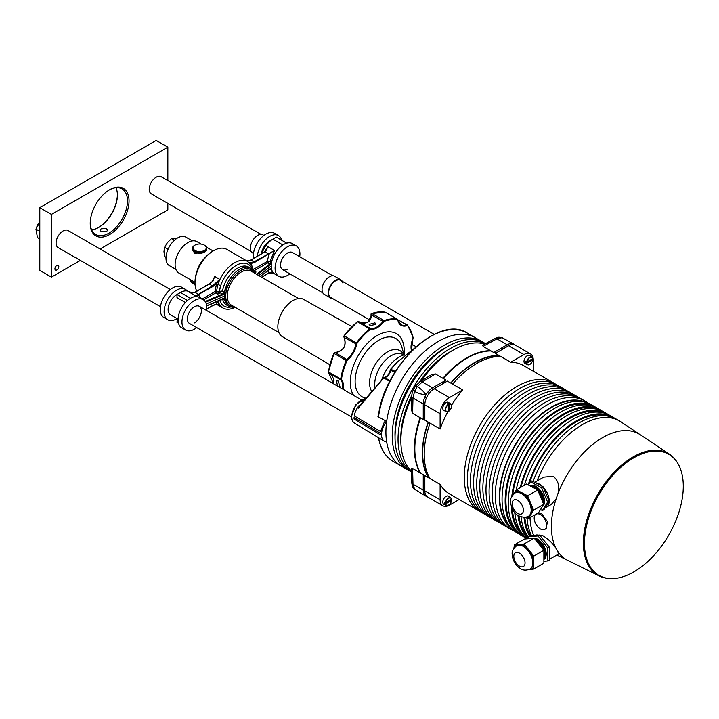<?xml version="1.0" encoding="UTF-8"?>
<svg xmlns="http://www.w3.org/2000/svg" width="719" height="719" viewBox="0 0 719 719"><rect width="100%" height="100%" fill="white"/><g stroke="black" fill="none" stroke-linecap="round" stroke-linejoin="round"><path stroke-width="1.08" d="M499.642 355.815A73.536 42.457 120 0 0 474.657 362.852A73.536 42.457 120 0 0 450.93 383.164M428.389 422.215A73.536 42.457 120 0 0 429.054 478.072M586.353 402.559A73.536 42.457 120 0 0 551.338 407.116A73.536 42.457 120 0 0 503.767 470.361A73.536 42.457 120 0 0 512.899 529.786M535.502 514.534A8.781 5.069 -120 0 0 534.81 521.697A8.781 5.069 -120 0 0 540.391 528.95A8.781 5.069 -120 0 0 544.786 529.382A8.781 5.069 -120 0 0 546.125 522.354A8.781 5.069 -120 0 0 540.391 514.615A8.781 5.069 -120 0 0 536.563 513.923M544.786 529.382L546.152 528.591L547.438 521.59L541.722 513.842L537.551 513.357M543.879 561.701A13.715 7.918 -120 0 0 546.35 561.072M549.316 559.355L558.321 554.16L557.899 551.572L556.138 548.597C553.01 543.582 548.687 539.34 543.16 535.871L536.778 534.909L535.988 535.367M545.101 507.785A13.715 7.918 -120 0 0 546.368 507.281A13.715 7.918 -120 0 0 543.357 487.347M542.512 486.484A13.715 7.918 -120 0 0 539.511 484.202A13.715 7.918 -120 0 0 535.763 482.907M546.368 507.281L551.257 504.468L556.138 498.824L557.899 493.818C559.813 486.17 558.241 480.337 553.199 476.302L543.717 477.137L534.693 482.341M633.87 571.875A69.887 40.345 -60 0 1 598.927 575.335A69.887 40.345 -60 0 1 588.214 519.334A69.887 40.345 -60 0 1 633.87 457.751A69.887 40.345 -60 0 1 668.814 454.291A69.887 40.345 -60 0 1 679.527 510.292A69.887 40.345 -60 0 1 633.87 571.875M598.927 575.335L598.154 574.885A69.887 40.345 -60 0 1 587.441 518.884A69.887 40.345 -60 0 1 633.097 457.302A69.887 40.345 -60 0 1 668.041 453.842L668.814 454.291M533.714 535.574A74.084 42.772 -60 0 1 530.038 517.698M537.021 481.002A74.084 42.772 -60 0 1 582.381 424.596A74.084 42.772 -60 0 1 619.419 420.93A74.084 42.772 -60 0 1 620.767 421.765L640.323 434.788A72.574 41.9 -60 0 1 640.323 434.788A72.574 41.9 -60 0 0 602.711 437.565A72.574 41.9 -60 0 0 557.899 493.818M531.539 535.763A74.084 42.772 -60 0 1 527.045 518.156M533.067 481.478A74.084 42.772 -60 0 1 579.271 422.799A74.084 42.772 -60 0 1 616.318 419.132L619.419 420.93M530.64 535.844A72.987 42.142 -60 0 1 524.843 517.41M529.328 483.528A72.987 42.142 -60 0 1 576.171 421.909A72.987 42.142 -60 0 1 607.375 416.022M529.597 536.086A74.084 42.772 -60 0 1 524.025 517.437M528.195 484.912A74.084 42.772 -60 0 1 576.171 421.01A74.084 42.772 -60 0 1 613.208 417.344A74.084 42.772 -60 0 1 614.727 418.296M528.357 537.048A74.084 42.772 -60 0 1 521.05 516.916M524.457 485.217A74.084 42.772 -60 0 1 573.061 419.222A74.084 42.772 -60 0 1 610.107 415.546L613.208 417.344M528.357 537.201A72.987 42.142 -60 0 1 518.884 515.918M521.032 487.194A72.987 42.142 -60 0 1 569.96 418.323A72.987 42.142 -60 0 1 601.165 412.436M543.879 561.287L547.761 560.946L547.761 548.004L538.064 535.943L528.357 536.805L528.357 538.702A74.084 42.772 -60 0 1 517.968 515.343M520.214 487.662A74.084 42.772 -60 0 1 569.96 417.424A74.084 42.772 -60 0 1 607.007 413.758A74.084 42.772 -60 0 1 608.526 414.71M527.512 538.774A74.084 42.772 -60 0 1 514.741 512.35M516.152 490.196A74.084 42.772 -60 0 1 566.86 415.636A74.084 42.772 -60 0 1 603.897 411.96L607.007 413.758M522.65 534.1A72.987 42.142 -60 0 1 512.288 508.549M512.719 494.906A72.987 42.142 -60 0 1 563.75 414.737A72.987 42.142 -60 0 1 594.964 408.85M527.261 538.801A74.084 42.772 -60 0 1 526.712 538.486A74.084 42.772 -60 0 1 511.389 506.365M511.838 496.173A74.084 42.772 -60 0 1 563.75 413.838A74.084 42.772 -60 0 1 600.796 410.172A74.084 42.772 -60 0 1 602.315 411.124M526.712 538.486L523.603 536.698A74.084 42.772 -60 0 1 512.252 477.335A74.084 42.772 -60 0 1 560.649 412.05A74.084 42.772 -60 0 1 597.687 408.383L600.796 410.172M516.44 530.514A72.987 42.142 -60 0 1 511.317 470.945A72.987 42.142 -60 0 1 557.54 411.151A72.987 42.142 -60 0 1 588.753 405.264M522.084 535.745A74.084 42.772 -60 0 1 520.502 534.909A74.084 42.772 -60 0 1 509.142 475.538A74.084 42.772 -60 0 1 557.54 410.252A74.084 42.772 -60 0 1 594.586 406.586A74.084 42.772 -60 0 1 596.105 407.538M520.502 534.909L517.401 533.112A74.084 42.772 -60 0 1 506.041 473.749A74.084 42.772 -60 0 1 554.439 408.464A74.084 42.772 -60 0 1 591.476 404.797L594.586 406.586M510.229 526.928A72.987 42.142 -60 0 1 505.106 467.359A72.987 42.142 -60 0 1 551.338 407.565A72.987 42.142 -60 0 1 582.543 401.678M609.775 578.543A70.327 40.606 -60 0 1 599.26 575.982A70.327 40.606 -60 0 1 586.812 520.098A70.327 40.606 -60 0 1 633.097 456.942A70.327 40.606 -60 0 1 669.533 454.255A70.327 40.606 -60 0 1 677.019 462.083M526.488 517.923L528.42 518.624L533.615 510.166L527.62 495.777L516.431 489.855L515.289 491.392M525.247 517.374L526.254 517.905A14.748 8.511 -120 0 0 527.62 517.851A14.748 8.511 -120 0 0 528.86 517.5M528.564 516.215A13.445 7.765 -120 0 0 528.762 516.107A13.445 7.765 -120 0 0 529.463 501.889A13.445 7.765 -120 0 0 516.943 492.254A13.445 7.765 -120 0 0 515.316 492.821A13.445 7.765 -120 0 0 515.128 492.937M541.964 500.163A12.07 6.974 -120 0 0 539.061 493.198M542.989 502.608A12.07 6.974 -120 0 0 537.785 490.142M537.497 489.837A12.07 6.974 -120 0 0 530.757 486.278M543.537 503.929A12.07 6.974 -120 0 0 540.194 491.688A12.07 6.974 -120 0 0 530.658 485.882A12.07 6.974 -120 0 0 530.2 485.981M542.234 506.733A12.07 6.974 -120 0 0 542.584 493.908A12.07 6.974 -120 0 0 531.431 485.433A12.07 6.974 -120 0 0 530.047 485.9M540.499 509.555L542.396 510.562L547.59 502.096L541.587 487.716L530.397 481.784L528.411 485.028M530.397 481.784L531.952 480.894L543.142 486.817L549.136 501.206L543.95 509.663L542.396 510.562M547.59 502.096L549.136 501.206M541.587 487.716L543.142 486.817M532.402 511.73A14.748 8.511 -120 0 0 532.276 508.099M528.186 498.285A14.748 8.511 -120 0 0 525.454 495.058M517.815 491.014A14.748 8.511 -120 0 0 515.208 491.419L513.672 493.944M516.431 489.855L526.515 484.031L537.704 489.954L543.708 504.343L538.513 512.8L528.42 518.624M533.615 510.166L543.708 504.343M527.62 495.777L537.704 489.954M561.413 387.514A74.084 42.772 120 0 0 559.894 386.561L556.794 384.764A74.084 42.772 120 0 0 519.747 388.44A74.084 42.772 120 0 0 471.349 453.716A74.084 42.772 120 0 0 482.71 513.087L485.81 514.876A74.084 42.772 120 0 0 487.392 515.721M559.894 386.561A74.084 42.772 120 0 0 522.857 390.228A74.084 42.772 120 0 0 474.45 455.513A74.084 42.772 120 0 0 485.81 514.876M567.624 391.1A74.084 42.772 120 0 0 566.105 390.147L562.995 388.35A74.084 42.772 120 0 0 525.957 392.017A74.084 42.772 120 0 0 477.56 457.302A74.084 42.772 120 0 0 488.911 516.673L492.021 518.462A74.084 42.772 120 0 0 493.602 519.298M566.105 390.147A74.084 42.772 120 0 0 529.058 393.814A74.084 42.772 120 0 0 480.66 459.099A74.084 42.772 120 0 0 492.021 518.462M573.834 394.677A74.084 42.772 120 0 0 572.315 393.724L569.205 391.936A74.084 42.772 120 0 0 532.168 395.603A74.084 42.772 120 0 0 483.77 460.888A74.084 42.772 120 0 0 495.121 520.25L498.231 522.048A74.084 42.772 120 0 0 499.813 522.884M572.315 393.724A74.084 42.772 120 0 0 535.269 397.4A74.084 42.772 120 0 0 486.871 462.676A74.084 42.772 120 0 0 498.231 522.048M580.044 398.263A74.084 42.772 120 0 0 578.516 397.31L575.416 395.522A74.084 42.772 120 0 0 538.378 399.189A74.084 42.772 120 0 0 489.981 464.474A74.084 42.772 120 0 0 501.332 523.836L504.432 525.634A74.084 42.772 120 0 0 506.023 526.47M578.516 397.31A74.084 42.772 120 0 0 541.479 400.977A74.084 42.772 120 0 0 493.081 466.263A74.084 42.772 120 0 0 504.432 525.634M587.953 403.116A74.084 42.772 120 0 0 584.727 400.896L581.626 399.108A74.084 42.772 120 0 0 544.58 402.775A74.084 42.772 120 0 0 496.182 468.06A74.084 42.772 120 0 0 507.542 527.422L510.643 529.211A74.084 42.772 120 0 0 514.175 530.901M584.727 400.896A74.084 42.772 120 0 0 547.689 404.563A74.084 42.772 120 0 0 499.292 469.849A74.084 42.772 120 0 0 510.643 529.211M555.203 383.928A74.084 42.772 120 0 0 553.684 382.975A74.084 42.772 120 0 0 516.646 386.642A74.084 42.772 120 0 0 468.249 451.927A74.084 42.772 120 0 0 479.6 511.29A74.084 42.772 120 0 0 481.191 512.135M451.541 405.273A74.084 42.772 120 0 1 462.685 389.923L452.602 384.099A74.084 42.772 -60 0 1 476.598 363.526A74.084 42.772 -60 0 1 500.595 356.39L510.688 362.214A74.084 42.772 120 0 1 523.729 365.683L553.684 382.975M447.838 411.681A74.084 42.772 120 0 0 440.118 429.009L430.034 423.185A74.084 42.772 -60 0 0 430.034 478.611L440.118 484.435A74.084 42.772 120 0 0 449.645 493.998L479.6 511.29M440.118 484.435L440.118 499.741A13.167 7.603 120 0 0 442.85 505.763A13.167 7.603 120 0 0 449.438 505.115L459.171 499.498M430.034 478.611L424.83 475.627L424.83 490.906A13.167 7.603 120 0 0 427.562 496.937L442.85 505.763M452.602 384.099L447.38 381.106L434.15 388.745A13.167 7.603 120 0 0 424.83 404.878L424.83 420.157L430.034 423.158M462.685 389.923L449.438 397.58A13.167 7.603 120 0 0 440.118 413.704L440.118 429.009M533.255 371.175L533.255 359.94A13.167 7.603 120 0 0 530.523 353.91L515.235 345.084A13.167 7.603 120 0 0 508.648 345.731L495.418 353.371L500.595 356.39M530.523 353.91A13.167 7.603 120 0 0 523.935 354.566L510.688 362.214M411.412 471.089A74.084 42.772 -60 0 1 411.663 397.751M421.388 380.908A74.084 42.772 -60 0 1 453.249 350.045A74.084 42.772 -60 0 1 484.768 344.024M400.869 440.163A70.246 40.552 -60 0 1 411.753 395.387M419.393 382.166A70.246 40.552 -60 0 1 450.489 351.582A70.246 40.552 -60 0 1 452.718 350.351M411.421 471.799A74.084 42.772 -60 0 1 402.604 411.852A74.084 42.772 -60 0 1 450.436 348.418A74.084 42.772 -60 0 1 485.397 343.673M411.43 471.934L410.387 471.331A74.084 42.772 -60 0 1 399.027 411.969A74.084 42.772 -60 0 1 447.425 346.684A74.084 42.772 -60 0 1 484.471 343.017L485.514 343.619M395.046 436.801A70.246 40.552 -60 0 1 444.666 348.221A70.246 40.552 -60 0 1 446.894 346.989M409.012 470.478A74.084 42.772 -60 0 1 407.574 469.705A74.084 42.772 -60 0 1 396.223 410.342A74.084 42.772 -60 0 1 444.621 345.057A74.084 42.772 -60 0 1 481.658 341.39A74.084 42.772 -60 0 1 483.042 342.244M378.634 437.907L378.625 437.386L378.634 437.907A74.084 42.772 120 0 0 393.113 461.355L401.256 466.065A74.084 42.772 -60 0 1 389.905 406.693A74.084 42.772 -60 0 1 438.302 341.417A74.084 42.772 -60 0 1 475.34 337.741A74.084 42.772 -60 0 0 422.448 353.397A74.084 42.772 -60 0 0 386.678 421.433A14.479 8.358 120 0 0 381.501 434.698A14.479 8.358 120 0 0 384.413 441.268A14.479 8.358 120 0 0 386.678 441.978A74.084 42.772 -60 0 0 401.256 466.065L407.574 469.705M435.355 373.925L422.314 381.915A4.386 2.615 -121.7 0 0 420.004 381.762L431.418 374.761L435.355 373.925L442.913 378.284A74.084 42.772 -60 0 1 466.784 357.855A74.084 42.772 -60 0 1 490.655 350.719L493.764 352.517L507.201 344.752L508.8 345.65M412.598 468.473L412.994 484.229A4.386 2.445 -1.7 0 1 411.717 482.557L411.349 468.635L412.598 468.473L420.157 472.832A74.084 42.772 -60 0 1 420.157 417.703L423.257 419.492L423.257 403.97A13.167 7.603 120 0 1 425.99 394.794C421.972 394.488 418.161 393.356 414.566 391.397L412.994 398.047L412.598 413.335L420.157 417.703M412.598 413.335L411.358 409.515L411.717 396.124A4.386 2.615 -178.3 0 0 412.994 398.047L423.257 403.97M420.157 472.832L423.257 474.63L423.257 490.151L412.994 484.229L414.566 489.244L425.99 496.182A13.167 7.603 120 0 0 427.104 496.631M423.257 490.151A13.167 7.603 120 0 0 425.99 496.182M432.568 387.838L422.314 381.915L417.344 386.597C420.831 388.736 423.716 391.469 425.99 394.794A13.167 7.603 120 0 1 432.568 387.838L446.014 380.081A74.084 42.772 120 0 0 443.156 383.542M442.913 378.284L446.014 380.081M514.741 344.841A13.167 7.603 120 0 0 513.788 344.095L502.078 337.678L496.946 338.829L483.096 346.36L490.655 350.719M513.788 344.095A13.167 7.603 120 0 0 507.201 344.752L496.946 338.829A4.386 2.445 -118.3 0 0 494.861 338.55L482.62 345.192L483.096 346.36M496.613 352.687A74.084 42.772 120 0 0 493.764 352.517M423.257 474.63A74.084 42.772 120 0 0 424.83 477.012M424.83 415.285A74.084 42.772 120 0 0 423.257 419.492M417.344 386.597L417.281 386.561A87.547 50.546 120 0 0 414.512 391.37L414.566 391.397M502.015 337.642L502.878 338.101A87.547 50.546 120 0 0 502.015 337.642L502.078 337.678M414.566 489.244L414.512 489.208A87.547 50.546 120 0 0 415.339 489.729L423.931 494.942M420.004 381.762L415.6 385.878L413.074 390.264C412.634 392.035 412.418 390.354 411.717 396.124M417.281 386.561C415.618 385.645 415.196 385.618 416.031 386.489M414.512 391.37C412.877 390.381 412.643 390.031 413.82 390.318M411.717 482.557C412.338 486.52 413.03 488.534 413.784 488.587L414.512 489.208M501.925 337.597L501.116 337.328C498.078 337.382 499.912 336.555 494.861 338.55M498.977 355.429A73.922 42.682 120 0 0 475.475 362.07A73.922 42.682 120 0 0 450.732 383.047M428.182 422.098A73.922 42.682 120 0 0 428.389 477.686M491.077 350.962A74.084 42.772 120 0 0 468.024 357.64A74.084 42.772 120 0 0 443.335 378.536M420.579 417.946A74.084 42.772 120 0 0 420.579 473.075M385.42 312.298A1.753 1.016 120 0 0 385.366 312.262A1.753 1.016 120 0 0 385.177 312.19A52.136 30.099 120 0 0 371.885 313.502A1.753 1.016 120 0 0 371.642 313.619A1.753 1.016 120 0 0 371.552 313.673L371.48 314.527C371.202 321.905 367.014 324.323 358.925 321.77L357.828 321.591A1.753 1.016 120 0 0 357.747 321.636A1.753 1.016 120 0 0 357.505 321.806L369.692 328.844A1.753 1.016 -60 0 1 369.934 328.673A1.753 1.016 -60 0 1 370.6 328.511A16.465 9.509 120 0 0 383.155 321.267A1.753 1.016 -60 0 1 383.82 320.656A1.753 1.016 -60 0 1 384.063 320.539L384.377 321.249A1.204 0.701 120 0 0 384.207 321.321A1.204 0.701 120 0 0 383.748 321.744A17.013 9.823 -60 0 1 370.779 329.23A1.204 0.701 120 0 0 370.321 329.347A1.204 0.701 120 0 0 370.15 329.464L369.692 328.844A52.136 30.099 -60 0 0 356.39 342.873L357.001 343.349A51.588 29.785 -60 0 1 370.15 329.464M374.941 322.822L369.126 324.359L370.123 325.599L375.938 324.359L374.941 322.822M338.829 386.84L339.961 386.66L338.137 381.016L336.555 380.773L337.472 386.049M328.547 372.424L333.463 383.739M344.033 335.863L357.19 321.977A51.588 29.785 -60 0 0 344.033 335.863A1.204 0.701 -60 0 0 343.871 336.132L344.194 337.319C346.81 345.65 343.844 350.773 335.315 352.696L334.263 353.038A1.753 1.016 120 0 0 334.047 353.451L346.225 360.48A1.753 1.016 -60 0 1 346.998 359.437A16.465 9.509 120 0 0 355.869 344.059A1.753 1.016 -60 0 1 356.39 342.873L344.212 335.845A1.753 1.016 120 0 0 343.961 336.231L344.068 337.409L356.642 344.167A17.013 9.823 -60 0 1 347.466 360.048A1.204 0.701 120 0 0 346.935 360.767L346.225 360.48A52.136 30.099 -60 0 0 340.725 379.012L341.489 379.111A51.588 29.785 -60 0 1 346.935 360.767M367.984 322.103L371.175 315.632L371.094 313.951M357.891 321.591L358.916 321.752C365.737 324.7 369.818 322.66 371.175 315.632L371.175 315.704M333.94 353.38A51.588 29.785 -60 0 0 328.529 371.624L333.976 353.29A1.204 0.701 -60 0 1 334.128 353.002L335.36 352.58C343.736 350.647 346.657 345.587 344.113 337.409M333.292 383.64L334.029 380.908M329.194 373.206L340.896 379.965A1.753 1.016 -60 0 1 340.725 379.012L328.538 371.984A1.753 1.016 120 0 0 328.52 372.37L328.358 372.145A0.548 0.548 0 0 0 328.466 372.442L331.908 375.902L333.445 378.58L333.877 380.872L333.239 383.604M335.36 352.58L347.466 360.048M328.466 371.93L328.538 371.984A52.136 30.099 120 0 1 334.047 353.451L334.047 352.939A0.548 0.548 0 0 1 334.416 352.687L335.333 352.535C341.004 351.178 347.601 348.373 344.068 337.409L343.736 336.537A0.548 0.548 0 0 1 343.772 336.106L344.212 335.845A52.136 30.099 120 0 1 357.505 321.806L357.559 321.564A0.548 0.548 0 0 1 357.873 321.51L357.424 321.77M384.377 321.249A51.588 29.785 -60 0 1 397.535 319.946L397.364 319.227A1.753 1.016 -60 0 1 397.553 319.29L385.069 312.145L397.364 319.227A52.136 30.099 -60 0 0 384.063 320.539L371.885 313.502L371.04 314.149L371.04 317.214M371.139 314.805L383.748 321.744M196.7 327.585A17.562 10.138 -60 0 1 194.382 329.185A17.562 10.138 -60 0 1 185.601 330.048A17.562 10.138 -60 0 1 182.905 315.983A17.562 10.138 -60 0 1 194.382 300.506A17.562 10.138 -60 0 1 203.162 299.634A17.562 10.138 -60 0 1 206.578 310.482M185.601 330.048L181.718 327.81A17.562 10.138 -60 0 1 179.022 313.736A17.562 10.138 -60 0 1 190.499 298.268A17.562 10.138 -60 0 1 199.28 297.396L203.162 299.634M178.087 319.191L170.574 314.85A11.908 6.875 -60 0 1 168.749 305.305A11.908 6.875 -60 0 1 176.532 294.817A11.908 6.875 -60 0 1 176.991 294.556M177.027 318.58A17.562 10.138 -60 0 1 176.532 318.877A17.562 10.138 -60 0 1 167.752 319.748A17.562 10.138 -60 0 1 165.055 305.674A17.562 10.138 -60 0 1 176.532 290.197A17.562 10.138 -60 0 1 185.313 289.326A17.562 10.138 -60 0 1 187.138 290.961M167.752 319.748L163.869 317.501A17.562 10.138 -60 0 1 161.173 303.436A17.562 10.138 -60 0 1 172.65 287.959A17.562 10.138 -60 0 1 181.431 287.088L185.313 289.326M351.447 416.93L189.439 323.397A9.877 5.707 -60 0 1 187.929 315.479A9.877 5.707 -60 0 1 194.382 306.779A9.877 5.707 -60 0 1 199.316 306.285A9.877 5.707 -60 0 1 200.835 314.203A9.877 5.707 -60 0 1 194.382 322.912M289.829 273.822A17.562 10.138 -60 0 1 287.51 275.413A17.562 10.138 -60 0 1 278.729 276.285A17.562 10.138 -60 0 1 276.033 262.21A17.562 10.138 -60 0 1 287.51 246.734A17.562 10.138 -60 0 1 296.291 245.871A17.562 10.138 -60 0 1 299.706 256.71M278.729 276.285L274.847 274.047A17.562 10.138 -60 0 1 272.159 259.972A17.562 10.138 -60 0 1 283.628 244.496A17.562 10.138 -60 0 1 292.408 243.624L296.291 245.871M261.374 253.825A11.908 6.875 -60 0 1 269.661 241.045A11.908 6.875 -60 0 1 270.982 240.407M257.33 256.153A17.562 10.138 -60 0 1 269.661 236.434A17.562 10.138 -60 0 1 278.442 235.562A17.562 10.138 -60 0 1 281.677 240.236M253.591 258.31A17.562 10.138 -60 0 1 265.778 234.187A17.562 10.138 -60 0 1 274.559 233.324L278.442 235.562M287.51 269.14A9.877 5.707 -60 0 1 282.567 269.634A9.877 5.707 -60 0 1 281.057 261.716A9.877 5.707 -60 0 1 287.51 253.007A9.877 5.707 -60 0 1 292.444 252.522L332.69 275.754M342.352 282.792A9.877 5.707 120 0 0 340.563 280.302A9.877 5.707 120 0 0 340.33 280.176A9.877 5.707 120 0 0 330.578 286.198A9.877 5.707 120 0 0 330.686 297.414A9.877 5.707 120 0 0 330.92 297.531M342.235 281.264A10.425 6.022 120 0 0 340.842 279.826A10.425 6.022 120 0 0 340.599 279.7A10.425 6.022 120 0 0 330.291 286.054A10.425 6.022 120 0 0 330.416 297.882A10.425 6.022 120 0 0 330.659 298.017A10.425 6.022 120 0 0 332.358 298.376M334.865 276.384A10.425 6.022 120 0 0 334.632 276.24A10.425 6.022 120 0 0 334.389 276.114A10.425 6.022 120 0 0 324.089 282.468A10.425 6.022 120 0 0 324.206 294.305A10.425 6.022 120 0 0 324.449 294.431M190.364 280.338A1.141 0.656 0 0 0 190.355 280.419A1.141 0.656 0 0 0 190.364 280.491A8.943 5.168 0 0 0 192.917 283.547A8.943 5.168 0 0 0 195.047 284.463M190.373 279.673A8.943 5.168 0 0 0 192.917 282.657A8.943 5.168 0 0 0 195.011 283.547M39.788 222.162L35.95 229.109L37.433 237.558L39.788 238.915M39.788 231.329L35.95 229.109M448.036 404.536L448.036 411.583A4.368 2.517 -60 0 1 446.454 411.636A4.368 2.517 -60 0 1 445.537 408.491A4.368 2.517 -60 0 1 448.036 404.536L447.164 403.943A4.476 2.579 -60 0 1 447.631 403.638A4.476 2.579 -60 0 1 448.099 403.404L448.962 403.997A4.368 2.517 -60 0 1 450.813 404.096A4.368 2.517 -60 0 1 451.559 406.433M449.069 411.043C451.658 408.419 452.242 406.1 450.813 404.096L448.548 402.442A4.665 2.696 120 0 0 446.077 402.586A4.665 2.696 120 0 0 442.994 406.828A4.665 2.696 120 0 0 443.893 410.504L446.454 411.636L448.117 411.592M448.171 404.797A4.143 2.391 120 0 0 445.708 409.56A4.143 2.391 120 0 0 448.171 411.484L448.036 411.583M448.099 410.63L449.105 410.944L448.962 403.997M448.962 411.043L449.105 410.944A4.143 2.391 120 0 0 451.568 406.181A4.143 2.391 120 0 0 449.105 404.258M448.099 404.599L448.099 403.404M253.501 253.483L252.522 252.917A10.425 6.022 -60 0 1 250.697 245.395A10.425 6.022 -60 0 1 256.44 236.245A10.425 6.022 -60 0 1 262.947 234.852L263.927 235.419M206.245 247.767A6.588 3.802 180 0 1 199.693 251.596A6.588 3.802 180 0 1 193.069 247.812A6.588 3.802 180 0 1 195.002 245.107A6.588 3.802 180 0 1 204.313 245.107A6.588 3.802 180 0 1 206.245 247.767M204.502 245.215A7.136 4.116 180 0 1 204.699 245.323A7.136 4.116 180 0 1 206.793 248.217A7.136 4.116 180 0 1 206.793 248.244A7.136 4.116 180 0 1 199.675 252.36A7.136 4.116 180 0 1 192.521 248.262A7.136 4.116 180 0 1 192.521 248.244A7.136 4.116 180 0 1 194.615 245.323A7.136 4.116 180 0 1 194.813 245.215M206.793 248.244L206.793 249.133A7.136 4.116 180 0 1 206.793 249.133A7.136 4.116 180 0 1 199.675 253.259A7.136 4.116 180 0 1 192.521 249.16A7.136 4.116 180 0 1 192.521 249.133A7.136 4.116 180 0 1 192.521 249.116L192.521 248.244M329.859 364.74L282.216 336.546A21.444 12.385 -60 0 1 279.008 319.344A21.444 12.385 -60 0 1 293.001 300.506A21.444 12.385 -60 0 1 303.661 299.401L351.897 326.57M205.185 301.54L222.414 294.134L220.23 292.759L222.531 290.97L224.157 291.986L227.411 283.178L224.301 293.46L222.737 294.817L205.58 302.196M206.677 305.791L222.737 298.727L224.301 298.7L224.301 293.46M224.301 298.7L227.411 305.314L224.157 299.58L222.531 298.691M195.002 282.944L195.002 282.046A25.246 14.578 -60 0 1 212.851 251.129L213.624 250.679A26.342 15.207 120 0 0 195.002 282.944A26.342 15.207 120 0 0 196.79 291.105M235.086 307.265A26.342 15.207 -60 0 1 222.962 307.993A26.342 15.207 -60 0 1 218.1 300.964M217.057 301.423L219.753 305.926L216.383 304.398M205.346 286.171L205.409 285.587L205.895 285.847M212.402 281.399L214.675 276.429L212.995 281.075L209.544 283.933L194.912 292.363L189.151 292.058L190.751 292.66M198.013 296.848L195.865 295.931L212.68 285.749L219.753 279.358L217.866 284.454A26.342 15.207 -60 0 1 234.583 262.777A26.342 15.207 -60 0 1 247.749 261.473L226.8 249.376A26.342 15.207 120 0 0 213.624 250.679L212.851 251.129M216.41 291.285A2.193 1.025 -171.8 0 0 219.295 291.519L219.646 291.384A1.096 0.503 69.1 0 0 220.23 292.759L220.059 292.84A1.096 0.638 60 0 1 219.313 291.51A24.149 13.94 -60 0 1 220.805 285.335L219.25 291.671L217.704 294.197L216.365 292.103L217.866 284.454A2.193 0.575 -161.1 0 0 220.805 285.335A24.149 13.94 -60 0 1 236.129 265.464A24.149 13.94 -60 0 1 251.452 267.639A2.193 1.699 -29.4 0 0 251.812 265.662L247.749 261.473M252.297 269.49L251.452 267.639A24.149 13.94 -60 0 1 252.288 269.49M190.346 292.426L188.989 291.644A17.013 9.823 120 0 0 180.487 292.48L176.991 294.502L187.416 300.488M176.991 294.502L176.991 297.639L185.394 302.483M177.314 318.742L176.991 322.283L178.474 323.137M176.991 319.146L178.078 319.775M206.299 303.948L224.148 296.183M249.053 262.444L250.733 262.821L254.184 261.788L274.568 250.491L270.227 261.06L271.099 261.599L271.207 266.003L258.741 275.548M260.188 276.384L271.333 268.367L271.207 266.003M271.333 268.367L271.099 269.212L270.227 268.726M270.263 268.888L272.968 272.771M264.52 252.001L267.863 246.617L265.671 251.515L251.048 259.972L246.86 260.961M261.932 253.501A17.013 9.823 -60 0 1 272.843 239.166L276.33 237.144L286.71 243.166M271.333 263.325L270.326 264.574L267.783 262.848A1.096 0.638 60 0 1 267.037 261.572L270.227 261.06L267.998 262.759A1.096 0.467 71 0 1 267.459 261.428M219.25 291.671A2.193 0.899 -179.3 0 1 216.374 291.707A1.096 0.494 4.7 0 0 214.927 291.653L216.617 283.34L213.067 286.396L195.865 295.931L189.151 292.058L191.838 292.732M212.869 281.012L214.675 276.429L219.753 279.358L216.617 283.34L216.051 282.837M206.748 308.909L213.067 305.26L216.617 304.128L219.753 305.926L217.74 304.757M265.581 251.47L267.863 246.617L274.568 250.491L254.571 262.435L250.949 263.522L249.879 263.1M253.358 270.748L256.063 272.052L254.265 272.393M205.544 286.054L205.409 285.587L205.652 285.991M213.615 279.646L212.995 281.075M271.89 272.699L269.212 272.896M256.539 274.281L269.904 263.954L271.099 261.599M266.488 250.302L265.302 251.704M271.099 269.212L269.967 268.951M268.816 273.076L273.292 272.986M222.737 298.727L224.157 299.58L223.672 298.897M253.726 271.36A2.193 1.043 -43.6 0 0 253.6 270.919A2.193 1.267 -13.6 0 1 253.618 270.991L251.812 265.662M222.737 294.817L222.414 294.134L224.301 292.049M219.646 291.384L222.531 290.97A21.947 12.672 120 0 1 233.333 271.387A21.947 12.672 120 0 1 248.657 267.064L250.598 268.187A21.947 12.672 -60 0 1 251.83 269.086M219.079 292.157L216.365 292.103A1.096 0.611 122 0 1 215.673 292.939L203.594 299.913M223.672 298.906L206.704 305.979M270.326 268.681L260.305 276.447M273.795 273.121L268.663 273.328L269.221 272.861L267.765 270.784M215.673 302.034L216.617 304.128L216.051 304.38M212.779 281.129L209.265 283.906L213.067 286.396M198.058 294.179L200.691 298.214M265.671 251.515L264.853 251.974M253.304 269.499L267.037 261.572L269.221 253.96L268.807 253.331M253.268 269.526L250.733 262.821M251.129 251.479L151.26 193.815A9.877 5.707 -60 0 1 149.741 185.897A9.877 5.707 -60 0 1 156.194 177.198A9.877 5.707 -60 0 1 161.137 176.712L261.006 234.367M58.338 247.696A9.877 5.707 -60 0 1 58.131 247.588A9.877 5.707 -60 0 1 57.924 247.462A9.877 5.707 -60 0 1 58.23 236.003A9.877 5.707 -60 0 1 68.008 230.475A9.877 5.707 -60 0 1 68.206 230.601M37.379 225.928A6.588 3.802 -60 0 1 39.239 222.89M36.795 227.123A5.491 3.173 -60 0 1 39.788 222.09M56.855 265.464A2.741 1.582 120 0 0 55.066 267.881A2.741 1.582 120 0 0 55.489 270.083A2.741 1.582 120 0 0 56.855 269.949A2.741 1.582 120 0 0 58.652 267.531A2.741 1.582 120 0 0 58.23 265.329A2.741 1.582 120 0 0 56.855 265.464M115.975 187.713A26.342 15.207 -60 0 1 117.395 195.119A26.342 15.207 -60 0 1 98.764 227.384A26.342 15.207 -60 0 1 91.646 229.855M109.63 234.547A27.439 15.845 -60 0 1 90.226 223.348A27.439 15.845 -60 0 1 109.63 189.744L109.63 189.744A27.439 15.845 -60 0 1 129.034 200.943A27.439 15.845 -60 0 1 109.63 234.547M90.235 222.89A26.342 15.207 120 0 0 95.681 234.511A26.342 15.207 120 0 0 108.857 233.208A26.342 15.207 120 0 0 126.059 209.993A26.342 15.207 120 0 0 122.023 188.89A26.342 15.207 120 0 0 109.234 189.978M101.172 231.599L106.448 231.815L107.544 230.188L106.448 228.552L101.172 228.768L100.076 230.188L101.172 231.599M98.386 227.599A27.439 15.845 120 0 0 117.386 194.678M80.348 260.413L51.426 277.121L39.788 270.398L39.788 207.665L156.194 140.457L167.833 147.179L167.833 180.577M167.833 203.387L167.833 209.903L100.103 249.008M51.426 277.121L51.426 214.388L167.833 147.179M39.788 207.665L51.426 214.388M203.684 252.54L194.723 253.322L192.764 250.203M193.114 250.778L194.858 253.403M196.745 272.142A18.11 10.452 -60 0 1 205.14 257.6M195.002 282.342L178.86 273.022A18.11 10.452 -60 0 1 175.103 264.736A18.11 10.452 -60 0 1 183.012 246.509A18.11 10.452 -60 0 1 196.97 241.656L201.185 244.092M175.903 269.418L169.378 265.653A16.465 9.509 -60 0 1 165.972 258.121A16.465 9.509 -60 0 1 173.162 241.548A16.465 9.509 -60 0 1 185.844 237.135L192.368 240.91M448.854 504.9A4.368 2.517 -60 0 1 446.454 505.421A4.368 2.517 -60 0 1 445.447 503.875L444.504 503.417A4.476 2.579 -60 0 1 444.468 502.896A4.476 2.579 -60 0 1 444.504 502.338L445.447 502.797A4.368 2.517 -60 0 1 447.622 498.653A4.368 2.517 -60 0 1 450.813 497.881A4.368 2.517 -60 0 1 451.55 499.274L445.447 502.797M451.595 499.346L450.813 497.881L448.548 496.227A4.665 2.696 120 0 0 444.908 497.287A4.665 2.696 120 0 0 442.778 502.078A4.665 2.696 120 0 0 443.893 504.289L446.454 505.421C448.908 505.664 450.624 504.001 451.595 500.442M445.447 503.875L451.532 500.523L450.759 499.804M445.744 503.866A4.143 2.391 120 0 0 448.638 505.044A4.143 2.391 120 0 0 451.532 500.523L451.55 500.352M451.55 499.274L451.532 499.444A4.143 2.391 120 0 0 448.638 498.267A4.143 2.391 120 0 0 445.744 502.788M444.504 503.417L445.528 502.824M532.815 358.673L532.033 357.199A4.368 2.517 -60 0 1 532.77 358.601L526.668 362.124A4.368 2.517 -60 0 1 528.842 357.981A4.368 2.517 -60 0 1 532.033 357.199L529.768 355.554A4.665 2.696 120 0 0 526.128 356.615A4.665 2.696 120 0 0 523.998 361.405A4.665 2.696 120 0 0 525.113 363.616L527.674 364.749A4.368 2.517 -60 0 1 526.668 363.194L532.752 359.842L531.979 359.132M526.668 363.194L525.724 362.744A4.476 2.579 -60 0 1 525.688 362.223A4.476 2.579 -60 0 1 525.724 361.666L526.668 362.124M532.77 358.601L532.752 358.772A4.143 2.391 120 0 0 529.858 357.595A4.143 2.391 120 0 0 526.964 362.115M526.964 363.185A4.143 2.391 120 0 0 529.858 364.362A4.143 2.391 120 0 0 532.752 359.842L532.77 359.671M525.724 362.744L526.748 362.142M531.916 569.322L533.795 569.008L533.795 556.075L524.088 544.004L515.541 544.957A14.748 8.511 -120 0 0 514.004 547.15L514.004 548.103M530.227 568.918A13.445 7.765 -120 0 0 530.424 568.81A13.445 7.765 -120 0 0 532.482 558.034A13.445 7.765 -120 0 0 523.702 546.188A13.445 7.765 -120 0 0 516.979 545.523A13.445 7.765 -120 0 0 516.79 545.64M541.704 547.545A12.07 6.974 -120 0 0 537.093 541.802M543.879 558.582A12.07 6.974 -120 0 0 543.879 550.368M543.816 550.161A12.07 6.974 -120 0 0 536.122 540.14A12.07 6.974 -120 0 0 535.475 539.789M543.879 559.247A12.07 6.974 -120 0 0 544.472 549.379A12.07 6.974 -120 0 0 536.895 539.69A12.07 6.974 -120 0 0 534.621 538.729M543.879 559.445A12.07 6.974 -120 0 0 545.514 549.72A12.07 6.974 -120 0 0 537.668 539.241A12.07 6.974 -120 0 0 532.258 538.351M528.357 536.805L529.912 535.907L539.61 535.044L549.316 547.114L549.316 560.047L547.761 560.946M538.064 535.943L539.61 535.044M547.761 548.004L549.316 547.114M515.541 544.957L517.86 544.723L514.391 544.867L514.103 546.925M528.69 569.655L531.862 569.367A14.748 8.511 -120 0 0 533.399 567.174M533.399 558.357A14.748 8.511 -120 0 0 531.862 554.376M525.247 546.152A14.748 8.511 -120 0 0 522.156 544.364M514.391 544.867L524.475 539.043L534.181 538.18L543.879 550.251L543.879 563.184L533.795 569.008M524.088 544.004L534.181 538.18M533.795 556.075L543.879 550.251M167.985 249.25L164.579 247.282L163.959 251.578L164.579 256.593L165.99 257.402M164.579 247.282L167.446 242.573L171.562 238.591L174.474 240.272M171.562 238.591L176.317 238.789M381.879 379.461A27.439 15.845 -60 0 1 403.979 354.907M378.176 416.786L378.625 415.6L378.176 416.786L386.678 421.433M413.811 348.877L396.879 362.484L391.037 369.341L395.414 371.543M389.77 381.474L383.775 377.861L358.206 408.203L359.338 405.219A13.787 7.963 120 0 0 354.602 414.243A13.787 7.963 120 0 0 354.251 415.888L380.567 431.49L383.973 422.916A14.443 8.34 120 0 1 385.51 420.795M377.888 416.337L378.5 415.582M358.206 408.203L361.765 403.035L383.775 377.861A1.096 0.674 121.1 0 1 384.512 377.475L390.111 380.818M429.953 336.825A73.536 42.457 -60 0 0 378.625 415.6L378.634 415.968A74.084 42.772 120 0 1 414.593 348.418A74.084 42.772 120 0 1 467.197 333.041L481.658 341.39M394.866 372.424L390.66 370.258A6.04 3.487 -60 0 1 384.512 377.475A1.096 0.854 90.5 0 0 384.171 377.376L384.171 377.376A1.096 1.096 0 0 0 383.326 377.763M391.037 369.341A1.096 0.665 116.6 0 0 390.66 370.258A1.096 0.53 6.9 0 1 390.345 369.818A1.096 0.53 6.9 0 1 390.66 369.503L391.037 369.341M383.524 377.754A1.096 0.854 90.5 0 1 384.171 377.376C387.11 376.792 389.168 374.266 390.345 369.818A1.096 1.096 0 0 1 390.597 369.242L396.879 362.484M556.138 548.597A72.574 41.9 -60 0 1 556.138 498.824M599.26 575.982L567.794 560.407A72.574 41.9 -60 0 1 557.899 551.572M516.557 492.479A13.445 7.765 60 0 1 529.067 502.105A13.445 7.765 60 0 1 528.375 516.332L525.499 517.338C519.028 516.925 514.831 514.382 512.899 509.69C511.056 504.208 507.263 500.199 514.93 493.045A13.445 7.765 60 0 1 516.557 492.479M520.781 514.157A7.954 4.593 -120 0 0 522.524 506.194A7.954 4.593 -120 0 0 514.759 499.705A7.954 4.593 -120 0 0 513.015 507.659A7.954 4.593 -120 0 0 520.781 514.157M424.83 490.906L440.118 499.741M424.83 404.878L440.118 413.704M434.15 388.745L449.438 397.58M508.648 345.731L523.935 354.566M370.779 329.23L370.6 328.511L358.925 321.77M375.003 387.514A23.296 13.454 -60 0 1 391.199 355.689A23.296 13.454 -60 0 1 403.548 354.988L403.602 355.024M371.714 391.379A25.246 14.578 -60 0 1 387.424 351.924A25.246 14.578 -60 0 1 403.835 354.952M365.926 398.155A33.667 19.44 -60 0 1 356.103 372.972A33.667 19.44 -60 0 1 378.922 340.132A33.667 19.44 -60 0 1 401.876 347.097L404.015 354.88M353.667 395.405A38.161 22.037 -60 0 1 377.268 335.503A38.161 22.037 -60 0 1 404.069 354.844M342.496 388.952A16.465 9.509 120 0 0 340.896 379.965L341.606 379.758A17.013 9.823 -60 0 1 343.215 389.365M398.011 319.874L406.756 324.934A1.753 1.016 -60 0 1 407.367 324.961A1.753 1.016 -60 0 1 407.529 325.096L407.592 325.752A51.588 29.785 -60 0 1 413.039 337.795L413.03 337.265M411.286 349.883A17.013 9.823 -60 0 1 412.922 338.586A1.204 0.701 120 0 0 413.039 337.795M407.592 325.752A1.204 0.701 120 0 0 407.062 325.644A17.013 9.823 -60 0 1 397.895 320.341A1.204 0.701 120 0 0 397.535 319.946M357.001 343.349A1.204 0.701 120 0 0 356.642 344.167M341.489 379.111A1.204 0.701 120 0 0 341.606 379.758M397.984 320.243A16.465 9.509 120 0 0 401.022 324.62A16.465 9.509 120 0 0 406.756 324.934L407.062 325.644M397.553 319.29A1.753 1.016 -60 0 1 397.886 319.802L407.619 325.168L413.191 337.472L412.967 338.487M412.922 338.586L411.484 349.776M397.895 320.341L401.022 324.62M385.069 312.145L371.462 313.628M371.031 317.25L371.031 314.104A0.548 0.548 0 0 1 371.283 313.646L371.193 313.835M222.593 298.987A21.947 12.672 120 0 0 226.71 305.09L228.651 306.204A21.947 12.672 -60 0 1 227.411 305.314M230.619 307.022A24.149 13.94 -60 0 1 219.762 300.227M253.717 272.654A20.851 12.043 120 0 0 240.398 270.623A20.851 12.043 120 0 0 226.018 292.202A20.851 12.043 120 0 0 234.07 306.68M227.411 283.178A21.947 12.672 -60 0 1 239.625 269.274A21.947 12.672 -60 0 1 250.598 268.187L254.562 273.139M298.529 298.52L251.003 271.081A19.647 11.342 120 0 0 241.18 272.052A19.647 11.342 120 0 0 228.345 289.362A19.647 11.342 120 0 0 231.356 305.108L278.882 332.546M233.909 306.582A20.743 11.98 -60 0 1 226.117 292.04A20.743 11.98 -60 0 1 240.398 270.712A20.743 11.98 -60 0 1 253.555 272.555M180.487 292.48L190.499 298.268M202.129 299.041L214.927 291.653A1.096 0.638 60 0 0 215.673 292.939L217.704 294.197L220.059 292.84M194.957 292.327L198.875 294.592M272.843 239.166L282.873 244.954M268.771 254.238L264.969 251.749L250.652 260.17M246.806 260.934L251.048 259.972L254.571 262.435M261.635 277.219L268.771 273.103M267.783 262.848L254.014 270.802L256.063 272.052L254.499 272.959M270.326 264.574L257.249 274.685M253.6 270.91A1.096 0.611 -58.6 0 0 254.014 270.802A1.096 0.638 60 0 1 253.465 270.191M268.403 273.319L261.779 277.3M209.148 284.131L194.642 292.336L189.933 292.309M530.074 364.227A4.368 2.517 -60 0 1 527.674 364.749C530.128 364.982 531.844 363.329 532.815 359.761M523.315 546.413A13.445 7.765 60 0 1 532.096 558.259A13.445 7.765 60 0 1 530.038 569.035C526.317 570.571 523.162 570.437 520.574 568.639C516.934 566.374 514.391 563.067 512.944 558.726C512.413 554.439 510.095 551.473 516.593 545.748A13.445 7.765 60 0 1 523.315 546.413M519.433 566.123A7.954 4.593 -120 0 0 525.059 562.878A7.954 4.593 -120 0 0 519.433 553.127A7.954 4.593 -120 0 0 513.806 556.38A7.954 4.593 -120 0 0 519.433 566.123M365.387 398.784A13.733 7.927 120 0 0 351.744 416.912A13.733 7.927 120 0 0 354.503 423.14C352.858 422.556 351.834 420.327 351.438 416.472L355.95 404.518L365.477 398.686M380.36 434.015A14.443 8.34 120 0 0 380.378 434.77L354.072 418.997A13.787 7.963 120 0 1 354.045 418.287A13.787 7.963 120 0 1 354.072 417.55L380.378 433.233A14.443 8.34 120 0 0 380.36 434.015M396.502 362.655L414.351 348.364M475.376 508.216L478.477 510.014M481.586 511.802L484.687 513.6M487.797 515.388L490.897 517.177M493.998 518.974L497.108 520.763M500.208 522.56L503.318 524.349M567.794 560.407L556.857 554.996M669.533 454.255L640.314 434.788M548.912 380.854L552.012 382.643M555.122 384.44L558.223 386.229M561.332 388.017L564.433 389.815M567.534 391.603L570.643 393.401M573.744 395.189L576.854 396.978M502.878 338.101L511.685 342.936M415.339 489.729L414.423 489.154M330.416 297.882L324.206 294.305M340.842 279.826L334.632 276.24M424.758 397.248L426.331 398.164M427.499 392.502L429.081 393.41M228.651 306.204L232.588 307.319L234.915 307.166M222.962 307.993L216.922 304.505M272.977 272.771L273.741 273.22M206.739 309.08L212.959 305.494L216.239 304.425L218.864 305.323M434.231 334.38L340.563 280.302M416.13 346.738L411.439 344.033M369.926 320.063L330.686 297.414M322.813 292.858L282.567 269.634M361.324 399.827L199.316 306.285M170.331 289.55L68.008 230.475M160.454 306.662L58.131 247.588M213.112 250.985L206.56 247.192M423.257 490.169L424.83 491.077M424.165 484.354L424.83 484.741M502.644 348.436L503.309 348.823M354.503 423.14L384.413 441.268M467.197 333.041C439.525 314.005 383.928 366.286 378.473 415.744L378.338 416.121M393.113 461.355C385.393 456.763 380.513 448.872 378.473 437.7L378.473 437.7"/></g></svg>

